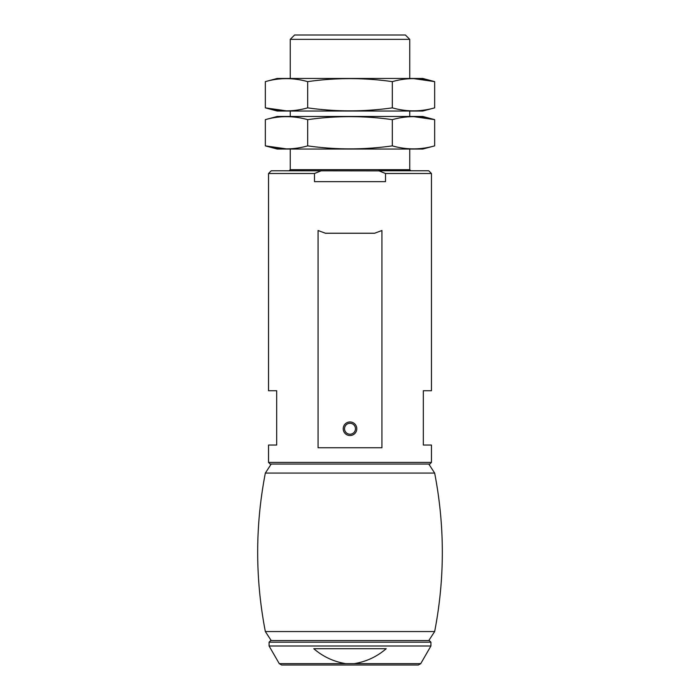 <?xml version="1.0" encoding="UTF-8"?>
<svg xmlns="http://www.w3.org/2000/svg" width="700" height="700" viewBox="0 0 700 700"><rect width="100%" height="100%" fill="white"/><g stroke="black" fill="none" stroke-linecap="round" stroke-linejoin="round"><path stroke-width="1.05" d="M385.507 173.495L378.735 170.774L428.75 170.774L431.463 173.495L385.507 173.495L385.507 181.641L314.493 181.641L314.493 173.495L268.537 173.495L268.537 390.731L276.684 390.731L276.684 445.043L268.537 445.043L268.537 462.42L270.165 464.048L429.835 464.048L431.463 462.42L268.537 462.42M431.463 173.495L431.463 390.731L423.316 390.731L423.316 445.043L431.463 445.043L431.463 462.42M318.071 230.519L318.071 447.755L381.929 447.755L381.929 230.519L374.596 233.231L325.404 233.231L318.071 230.519M379.076 170.896L271.25 170.774L268.537 173.495M321.265 170.774L314.493 173.495M290.255 39.349L409.745 39.349L405.396 35L294.604 35L290.255 39.349L290.255 78.453M343.21 428.75A6.79 6.79 0 0 1 353.395 422.87A6.79 6.79 0 0 1 353.395 434.63A6.79 6.79 0 0 1 343.21 428.75M344.531 428.75A5.469 5.469 0 0 1 352.73 424.016A5.469 5.469 0 0 1 352.73 433.484A5.469 5.469 0 0 1 344.531 428.75M354.261 663.644L345.739 663.644C333.707 661.675 323.05 656.696 313.775 648.707L386.225 648.707C376.967 656.688 366.319 661.666 354.261 663.644L420.735 663.644L418.381 665L281.619 665L418.381 665M420.735 663.644L430.92 645.995L269.08 645.995L279.265 663.644L281.619 665M430.92 642.189L269.08 642.189L270.707 640.561L429.293 640.561L430.92 642.189L430.92 645.995M270.707 640.561L428.785 640.561L434.656 631.549L265.344 631.549L271.215 640.561M434.656 631.549C444.876 578.716 444.876 525.892 434.656 473.069L265.344 473.069C255.124 525.892 255.124 578.716 265.344 631.549M428.785 464.048L434.656 473.069M265.335 119.648C279.274 115.657 293.379 115.657 307.668 119.648C335.886 115.649 364.114 115.649 392.332 119.648C406.438 115.649 420.551 115.649 434.665 119.648L422.774 116.462L277.226 116.462L265.335 119.648L265.335 145.871L277.226 149.048L422.774 149.048L434.665 145.871C420.551 149.87 406.438 149.87 392.332 145.871C364.114 149.87 335.886 149.87 307.668 145.871C293.738 149.861 279.624 149.861 265.335 145.871L286.641 148.907M434.665 145.871L434.665 119.648L413.639 116.611M307.668 119.648L307.668 145.871M392.332 119.648L392.332 145.871M265.335 81.629C279.274 77.639 293.379 77.639 307.668 81.629C335.886 77.63 364.114 77.63 392.332 81.629C406.438 77.63 420.551 77.63 434.665 81.629L422.774 78.453L277.226 78.453L265.335 81.629L265.335 107.853L277.226 111.038L422.774 111.038L434.665 107.853C420.551 111.851 406.438 111.851 392.332 107.853C364.114 111.851 335.886 111.851 307.668 107.853C293.738 111.843 279.624 111.843 265.335 107.853L286.641 110.889M434.665 107.853L434.665 81.629L413.639 78.593M307.668 81.629L307.668 107.853M392.332 81.629L392.332 107.853M409.745 149.048L409.745 169.689L290.255 169.689L289.17 170.774M345.739 663.644L279.265 663.644M290.255 111.038L290.255 116.462M290.255 149.048L290.255 169.689M409.745 39.349L409.745 78.453M409.745 111.038L409.745 116.462M409.745 169.689L410.83 170.774M269.08 642.189L269.08 645.995M271.215 464.048L265.344 473.069"/></g></svg>
